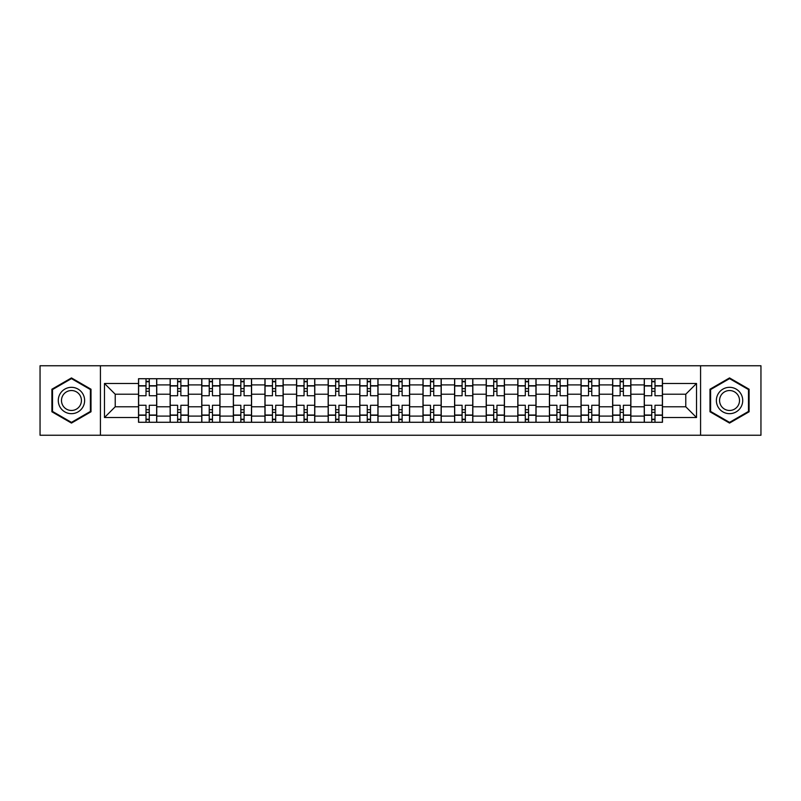 <?xml version="1.0" encoding="UTF-8"?>
<svg xmlns="http://www.w3.org/2000/svg" width="801" height="801" viewBox="0 0 801 801"><rect width="100%" height="100%" fill="white"/><g stroke="black" fill="none" stroke-linecap="round" stroke-linejoin="round"><path stroke-width="1.2" d="M700.575 435.243L760.95 435.243L760.95 365.757L40.05 365.757L40.05 435.243L700.575 435.243L700.575 365.757M170.132 422.277L170.132 384.901L156.756 384.901L156.756 422.277M156.756 384.901L156.756 378.723M170.132 384.901L170.132 378.723M188.365 378.723L188.365 422.277M201.732 422.277L201.732 378.723M219.975 378.723L219.975 422.277M233.341 422.277L233.341 378.723M251.574 378.723L251.574 422.277M264.951 422.277L264.951 378.723M283.184 378.723L283.184 422.277M296.56 422.277L296.56 378.723M314.793 378.723L314.793 422.277M328.17 422.277L328.17 378.723M346.402 378.723L346.402 422.277M359.779 422.277L359.779 378.723M378.012 378.723L378.012 422.277M391.379 422.277L391.379 378.723M409.621 378.723L409.621 422.277M422.988 422.277L422.988 378.723M441.221 378.723L441.221 422.277M454.598 422.277L454.598 378.723M472.83 378.723L472.83 422.277M486.207 422.277L486.207 378.723M504.44 378.723L504.44 422.277M517.816 422.277L517.816 378.723M536.049 378.723L536.049 422.277M549.426 422.277L549.426 378.723M567.659 378.723L567.659 422.277M581.025 422.277L581.025 378.723M599.268 378.723L599.268 422.277M612.635 422.277L612.635 378.723M630.868 378.723L630.868 422.277M644.244 422.277L644.244 378.723M644.244 406.778L630.868 406.778M612.635 406.778L599.268 406.778M581.025 406.778L567.659 406.778M549.426 406.778L536.049 406.778M517.816 406.778L504.44 406.778M486.207 406.778L472.83 406.778M454.598 406.778L441.221 406.778M422.988 406.778L409.621 406.778M391.379 406.778L378.012 406.778M359.779 406.778L346.402 406.778M328.17 406.778L314.793 406.778M296.56 406.778L283.184 406.778M264.951 406.778L251.574 406.778M233.341 406.778L219.975 406.778M201.732 406.778L188.365 406.778M170.132 406.778L156.756 406.778M644.244 394.222L630.868 394.222M612.635 394.222L599.268 394.222M581.025 394.222L567.659 394.222M549.426 394.222L536.049 394.222M517.816 394.222L504.44 394.222M486.207 394.222L472.83 394.222M454.598 394.222L441.221 394.222M422.988 394.222L409.621 394.222M391.379 394.222L378.012 394.222M359.779 394.222L346.402 394.222M328.17 394.222L314.793 394.222M296.56 394.222L283.184 394.222M264.951 394.222L251.574 394.222M233.341 394.222L219.975 394.222M201.732 394.222L188.365 394.222M170.132 394.222L156.756 394.222M115.224 406.778L138.523 406.778L138.523 394.222L115.224 394.222L115.224 406.778L104.48 417.521L104.48 383.479L138.523 383.479L138.523 394.222M662.477 394.222L662.477 406.778L685.776 406.778L685.776 394.222L662.477 394.222L662.477 378.723L138.523 378.723L138.523 383.479M662.477 383.479L696.52 383.479L696.52 417.521L662.477 417.521L662.477 406.778M138.523 406.778L138.523 422.277L662.477 422.277L662.477 417.521M138.523 417.521L104.48 417.521M100.425 435.243L100.425 365.757M91.004 389.216L71.459 377.922L51.905 389.216L51.905 411.784L71.459 423.078L91.004 411.784L91.004 389.216M749.095 389.216L729.541 377.922L709.996 389.216L709.996 411.784L729.541 423.078L749.095 411.784L749.095 389.216M149.256 419.243L146.012 419.243M146.012 381.757L149.256 381.757M180.866 419.243L177.622 419.243M177.622 381.757L180.866 381.757M212.475 419.243L209.231 419.243M209.231 381.757L212.475 381.757M244.085 419.243L240.841 419.243M240.841 381.757L244.085 381.757M275.694 419.243L272.45 419.243M272.45 381.757L275.694 381.757M307.294 419.243L304.06 419.243M304.06 381.757L307.294 381.757M338.903 419.243L335.659 419.243M335.659 381.757L338.903 381.757M370.513 419.243L367.269 419.243M367.269 381.757L370.513 381.757M402.122 419.243L398.878 419.243M398.878 381.757L402.122 381.757M433.731 419.243L430.487 419.243M430.487 381.757L433.731 381.757M465.341 419.243L462.097 419.243M462.097 381.757L465.341 381.757M496.94 419.243L493.706 419.243M493.706 381.757L496.94 381.757M528.55 419.243L525.306 419.243M525.306 381.757L528.55 381.757M560.159 419.243L556.915 419.243M556.915 381.757L560.159 381.757M591.769 419.243L588.525 419.243M588.525 381.757L591.769 381.757M623.378 419.243L620.134 419.243M620.134 381.757L623.378 381.757M654.988 419.243L651.744 419.243M651.744 381.757L654.988 381.757M104.48 383.479L115.224 394.222M685.776 406.778L696.52 417.521M685.776 394.222L696.52 383.479M156.656 422.277L156.656 395.734L149.256 395.734L149.256 378.723M146.012 378.723L146.012 395.734L138.623 395.734L138.623 378.723M156.656 395.734L156.656 378.723M138.623 422.277L138.623 405.266L146.012 405.266L146.012 422.277M149.256 422.277L149.256 405.266L156.656 405.266M146.012 391.278L149.256 391.278M138.623 405.266L138.623 395.734M149.256 409.722L146.012 409.722M149.256 419.644L146.012 419.644M146.012 412.355L149.256 412.355M149.256 388.645L146.012 388.645M146.012 381.356L149.256 381.356M60.045 407.088A13.166 13.166 0 0 0 78.037 411.904A13.166 13.166 0 0 0 82.863 393.912A13.166 13.166 0 0 0 64.871 389.096A13.166 13.166 0 0 0 60.045 407.088M62.818 405.486A9.972 9.972 0 0 0 76.445 409.131A9.972 9.972 0 0 0 80.09 395.514A9.972 9.972 0 0 0 66.473 391.869A9.972 9.972 0 0 0 62.818 405.486M71.459 378.623L90.403 389.566L90.403 411.434L71.459 422.377L52.516 411.434L52.516 389.566L71.459 378.623M718.137 407.088A13.166 13.166 0 0 0 736.129 411.904A13.166 13.166 0 0 0 740.955 393.912A13.166 13.166 0 0 0 722.963 389.096A13.166 13.166 0 0 0 718.137 407.088M720.91 405.486A9.972 9.972 0 0 0 734.527 409.131A9.972 9.972 0 0 0 738.182 395.514A9.972 9.972 0 0 0 724.555 391.869A9.972 9.972 0 0 0 720.91 405.486M729.541 378.623L748.484 389.566L748.484 411.434L729.541 422.377L710.597 411.434L710.597 389.566L729.541 378.623M188.265 422.277L188.265 395.734L180.866 395.734L180.866 378.723M177.622 378.723L177.622 395.734L170.233 395.734L170.233 378.723M188.265 395.734L188.265 378.723M170.233 422.277L170.233 405.266L177.622 405.266L177.622 422.277M180.866 422.277L180.866 405.266L188.265 405.266M177.622 391.278L180.866 391.278M170.233 405.266L170.233 395.734M180.866 409.722L177.622 409.722M180.866 419.644L177.622 419.644M177.622 412.355L180.866 412.355M180.866 388.645L177.622 388.645M177.622 381.356L180.866 381.356M219.874 422.277L219.874 395.734L212.475 395.734L212.475 378.723M209.231 378.723L209.231 395.734L201.842 395.734L201.842 378.723M219.874 395.734L219.874 378.723M201.842 422.277L201.842 405.266L209.231 405.266L209.231 422.277M212.475 422.277L212.475 405.266L219.874 405.266M209.231 391.278L212.475 391.278M201.842 405.266L201.842 395.734M212.475 409.722L209.231 409.722M212.475 419.644L209.231 419.644M209.231 412.355L212.475 412.355M212.475 388.645L209.231 388.645M209.231 381.356L212.475 381.356M251.474 422.277L251.474 395.734L244.085 395.734L244.085 378.723M240.841 378.723L240.841 395.734L233.441 395.734L233.441 378.723M251.474 395.734L251.474 378.723M233.441 422.277L233.441 405.266L240.841 405.266L240.841 422.277M244.085 422.277L244.085 405.266L251.474 405.266M240.841 391.278L244.085 391.278M233.441 405.266L233.441 395.734M244.085 409.722L240.841 409.722M244.085 419.644L240.841 419.644M240.841 412.355L244.085 412.355M244.085 388.645L240.841 388.645M240.841 381.356L244.085 381.356M283.083 422.277L283.083 395.734L275.694 395.734L275.694 378.723M272.45 378.723L272.45 395.734L265.051 395.734L265.051 378.723M283.083 395.734L283.083 378.723M265.051 422.277L265.051 405.266L272.45 405.266L272.45 422.277M275.694 422.277L275.694 405.266L283.083 405.266M272.45 391.278L275.694 391.278M265.051 405.266L265.051 395.734M275.694 409.722L272.45 409.722M275.694 419.644L272.45 419.644M272.45 412.355L275.694 412.355M275.694 388.645L272.45 388.645M272.45 381.356L275.694 381.356M314.693 422.277L314.693 395.734L307.294 395.734L307.294 378.723M304.06 378.723L304.06 395.734L296.66 395.734L296.66 378.723M314.693 395.734L314.693 378.723M296.66 422.277L296.66 405.266L304.06 405.266L304.06 422.277M307.294 422.277L307.294 405.266L314.693 405.266M304.06 391.278L307.294 391.278M296.66 405.266L296.66 395.734M307.294 409.722L304.06 409.722M307.294 419.644L304.06 419.644M304.06 412.355L307.294 412.355M307.294 388.645L304.06 388.645M304.06 381.356L307.294 381.356M346.302 422.277L346.302 395.734L338.903 395.734L338.903 378.723M335.659 378.723L335.659 395.734L328.27 395.734L328.27 378.723M346.302 395.734L346.302 378.723M328.27 422.277L328.27 405.266L335.659 405.266L335.659 422.277M338.903 422.277L338.903 405.266L346.302 405.266M335.659 391.278L338.903 391.278M328.27 405.266L328.27 395.734M338.903 409.722L335.659 409.722M338.903 419.644L335.659 419.644M335.659 412.355L338.903 412.355M338.903 388.645L335.659 388.645M335.659 381.356L338.903 381.356M377.912 422.277L377.912 395.734L370.513 395.734L370.513 378.723M367.269 378.723L367.269 395.734L359.879 395.734L359.879 378.723M377.912 395.734L377.912 378.723M359.879 422.277L359.879 405.266L367.269 405.266L367.269 422.277M370.513 422.277L370.513 405.266L377.912 405.266M367.269 391.278L370.513 391.278M359.879 405.266L359.879 395.734M370.513 409.722L367.269 409.722M370.513 419.644L367.269 419.644M367.269 412.355L370.513 412.355M370.513 388.645L367.269 388.645M367.269 381.356L370.513 381.356M409.521 422.277L409.521 395.734L402.122 395.734L402.122 378.723M398.878 378.723L398.878 395.734L391.479 395.734L391.479 378.723M409.521 395.734L409.521 378.723M391.479 422.277L391.479 405.266L398.878 405.266L398.878 422.277M402.122 422.277L402.122 405.266L409.521 405.266M398.878 391.278L402.122 391.278M391.479 405.266L391.479 395.734M402.122 409.722L398.878 409.722M402.122 419.644L398.878 419.644M398.878 412.355L402.122 412.355M402.122 388.645L398.878 388.645M398.878 381.356L402.122 381.356M441.121 422.277L441.121 395.734L433.731 395.734L433.731 378.723M430.487 378.723L430.487 395.734L423.088 395.734L423.088 378.723M441.121 395.734L441.121 378.723M423.088 422.277L423.088 405.266L430.487 405.266L430.487 422.277M433.731 422.277L433.731 405.266L441.121 405.266M430.487 391.278L433.731 391.278M423.088 405.266L423.088 395.734M433.731 409.722L430.487 409.722M433.731 419.644L430.487 419.644M430.487 412.355L433.731 412.355M433.731 388.645L430.487 388.645M430.487 381.356L433.731 381.356M472.73 422.277L472.73 395.734L465.341 395.734L465.341 378.723M462.097 378.723L462.097 395.734L454.698 395.734L454.698 378.723M472.73 395.734L472.73 378.723M454.698 422.277L454.698 405.266L462.097 405.266L462.097 422.277M465.341 422.277L465.341 405.266L472.73 405.266M462.097 391.278L465.341 391.278M454.698 405.266L454.698 395.734M465.341 409.722L462.097 409.722M465.341 419.644L462.097 419.644M462.097 412.355L465.341 412.355M465.341 388.645L462.097 388.645M462.097 381.356L465.341 381.356M504.34 422.277L504.34 395.734L496.94 395.734L496.94 378.723M493.706 378.723L493.706 395.734L486.307 395.734L486.307 378.723M504.34 395.734L504.34 378.723M486.307 422.277L486.307 405.266L493.706 405.266L493.706 422.277M496.94 422.277L496.94 405.266L504.34 405.266M493.706 391.278L496.94 391.278M486.307 405.266L486.307 395.734M496.94 409.722L493.706 409.722M496.94 419.644L493.706 419.644M493.706 412.355L496.94 412.355M496.94 388.645L493.706 388.645M493.706 381.356L496.94 381.356M535.949 422.277L535.949 395.734L528.55 395.734L528.55 378.723M525.306 378.723L525.306 395.734L517.917 395.734L517.917 378.723M535.949 395.734L535.949 378.723M517.917 422.277L517.917 405.266L525.306 405.266L525.306 422.277M528.55 422.277L528.55 405.266L535.949 405.266M525.306 391.278L528.55 391.278M517.917 405.266L517.917 395.734M528.55 409.722L525.306 409.722M528.55 419.644L525.306 419.644M525.306 412.355L528.55 412.355M528.55 388.645L525.306 388.645M525.306 381.356L528.55 381.356M567.559 422.277L567.559 395.734L560.159 395.734L560.159 378.723M556.915 378.723L556.915 395.734L549.526 395.734L549.526 378.723M567.559 395.734L567.559 378.723M549.526 422.277L549.526 405.266L556.915 405.266L556.915 422.277M560.159 422.277L560.159 405.266L567.559 405.266M556.915 391.278L560.159 391.278M549.526 405.266L549.526 395.734M560.159 409.722L556.915 409.722M560.159 419.644L556.915 419.644M556.915 412.355L560.159 412.355M560.159 388.645L556.915 388.645M556.915 381.356L560.159 381.356M599.158 422.277L599.158 395.734L591.769 395.734L591.769 378.723M588.525 378.723L588.525 395.734L581.125 395.734L581.125 378.723M599.158 395.734L599.158 378.723M581.125 422.277L581.125 405.266L588.525 405.266L588.525 422.277M591.769 422.277L591.769 405.266L599.158 405.266M588.525 391.278L591.769 391.278M581.125 405.266L581.125 395.734M591.769 409.722L588.525 409.722M591.769 419.644L588.525 419.644M588.525 412.355L591.769 412.355M591.769 388.645L588.525 388.645M588.525 381.356L591.769 381.356M630.767 422.277L630.767 395.734L623.378 395.734L623.378 378.723M620.134 378.723L620.134 395.734L612.735 395.734L612.735 378.723M630.767 395.734L630.767 378.723M612.735 422.277L612.735 405.266L620.134 405.266L620.134 422.277M623.378 422.277L623.378 405.266L630.767 405.266M620.134 391.278L623.378 391.278M612.735 405.266L612.735 395.734M623.378 409.722L620.134 409.722M623.378 419.644L620.134 419.644M620.134 412.355L623.378 412.355M623.378 388.645L620.134 388.645M620.134 381.356L623.378 381.356M662.377 422.277L662.377 395.734L654.988 395.734L654.988 378.723M651.744 378.723L651.744 395.734L644.344 395.734L644.344 378.723M662.377 395.734L662.377 378.723M644.344 422.277L644.344 405.266L651.744 405.266L651.744 422.277M654.988 422.277L654.988 405.266L662.377 405.266M651.744 391.278L654.988 391.278M644.344 405.266L644.344 395.734M654.988 409.722L651.744 409.722M654.988 419.644L651.744 419.644M651.744 412.355L654.988 412.355M654.988 388.645L651.744 388.645M651.744 381.356L654.988 381.356M612.635 384.901L599.268 384.901M581.025 384.901L567.659 384.901M549.426 384.901L536.049 384.901M517.816 384.901L504.44 384.901M486.207 384.901L472.83 384.901M454.598 384.901L441.221 384.901M422.988 384.901L409.621 384.901M391.379 384.901L378.012 384.901M359.779 384.901L346.402 384.901M328.17 384.901L314.793 384.901M296.56 384.901L283.184 384.901M264.951 384.901L251.574 384.901M233.341 384.901L219.975 384.901M201.732 384.901L188.365 384.901M644.244 384.901L630.868 384.901M612.635 416.099L599.268 416.099M581.025 416.099L567.659 416.099M549.426 416.099L536.049 416.099M517.816 416.099L504.44 416.099M486.207 416.099L472.83 416.099M454.598 416.099L441.221 416.099M422.988 416.099L409.621 416.099M391.379 416.099L378.012 416.099M359.779 416.099L346.402 416.099M328.17 416.099L314.793 416.099M296.56 416.099L283.184 416.099M264.951 416.099L251.574 416.099M233.341 416.099L219.975 416.099M201.732 416.099L188.365 416.099M170.132 416.099L156.756 416.099M644.244 416.099L630.868 416.099M156.656 385.712L149.256 385.712M146.012 385.712L138.623 385.712M146.012 385.982L138.623 385.982M146.012 415.018L138.623 415.018M146.012 415.288L138.623 415.288M156.656 415.288L149.256 415.288M156.656 385.982L149.256 385.982M156.656 415.018L149.256 415.018M188.265 385.712L180.866 385.712M177.622 385.712L170.233 385.712M177.622 385.982L170.233 385.982M177.622 415.018L170.233 415.018M177.622 415.288L170.233 415.288M188.265 415.288L180.866 415.288M188.265 385.982L180.866 385.982M188.265 415.018L180.866 415.018M219.874 385.712L212.475 385.712M209.231 385.712L201.842 385.712M209.231 385.982L201.842 385.982M209.231 415.018L201.842 415.018M209.231 415.288L201.842 415.288M219.874 415.288L212.475 415.288M219.874 385.982L212.475 385.982M219.874 415.018L212.475 415.018M251.474 385.712L244.085 385.712M240.841 385.712L233.441 385.712M240.841 385.982L233.441 385.982M240.841 415.018L233.441 415.018M240.841 415.288L233.441 415.288M251.474 415.288L244.085 415.288M251.474 385.982L244.085 385.982M251.474 415.018L244.085 415.018M283.083 385.712L275.694 385.712M272.45 385.712L265.051 385.712M272.45 385.982L265.051 385.982M272.45 415.018L265.051 415.018M272.45 415.288L265.051 415.288M283.083 415.288L275.694 415.288M283.083 385.982L275.694 385.982M283.083 415.018L275.694 415.018M314.693 385.712L307.294 385.712M304.06 385.712L296.66 385.712M304.06 385.982L296.66 385.982M304.06 415.018L296.66 415.018M304.06 415.288L296.66 415.288M314.693 415.288L307.294 415.288M314.693 385.982L307.294 385.982M314.693 415.018L307.294 415.018M346.302 385.712L338.903 385.712M335.659 385.712L328.27 385.712M335.659 385.982L328.27 385.982M335.659 415.018L328.27 415.018M335.659 415.288L328.27 415.288M346.302 415.288L338.903 415.288M346.302 385.982L338.903 385.982M346.302 415.018L338.903 415.018M377.912 385.712L370.513 385.712M367.269 385.712L359.879 385.712M367.269 385.982L359.879 385.982M367.269 415.018L359.879 415.018M367.269 415.288L359.879 415.288M377.912 415.288L370.513 415.288M377.912 385.982L370.513 385.982M377.912 415.018L370.513 415.018M409.521 385.712L402.122 385.712M398.878 385.712L391.479 385.712M398.878 385.982L391.479 385.982M398.878 415.018L391.479 415.018M398.878 415.288L391.479 415.288M409.521 415.288L402.122 415.288M409.521 385.982L402.122 385.982M409.521 415.018L402.122 415.018M441.121 385.712L433.731 385.712M430.487 385.712L423.088 385.712M430.487 385.982L423.088 385.982M430.487 415.018L423.088 415.018M430.487 415.288L423.088 415.288M441.121 415.288L433.731 415.288M441.121 385.982L433.731 385.982M441.121 415.018L433.731 415.018M472.73 385.712L465.341 385.712M462.097 385.712L454.698 385.712M462.097 385.982L454.698 385.982M462.097 415.018L454.698 415.018M462.097 415.288L454.698 415.288M472.73 415.288L465.341 415.288M472.73 385.982L465.341 385.982M472.73 415.018L465.341 415.018M504.34 385.712L496.94 385.712M493.706 385.712L486.307 385.712M493.706 385.982L486.307 385.982M493.706 415.018L486.307 415.018M493.706 415.288L486.307 415.288M504.34 415.288L496.94 415.288M504.34 385.982L496.94 385.982M504.34 415.018L496.94 415.018M535.949 385.712L528.55 385.712M525.306 385.712L517.917 385.712M525.306 385.982L517.917 385.982M525.306 415.018L517.917 415.018M525.306 415.288L517.917 415.288M535.949 415.288L528.55 415.288M535.949 385.982L528.55 385.982M535.949 415.018L528.55 415.018M567.559 385.712L560.159 385.712M556.915 385.712L549.526 385.712M556.915 385.982L549.526 385.982M556.915 415.018L549.526 415.018M556.915 415.288L549.526 415.288M567.559 415.288L560.159 415.288M567.559 385.982L560.159 385.982M567.559 415.018L560.159 415.018M599.158 385.712L591.769 385.712M588.525 385.712L581.125 385.712M588.525 385.982L581.125 385.982M588.525 415.018L581.125 415.018M588.525 415.288L581.125 415.288M599.158 415.288L591.769 415.288M599.158 385.982L591.769 385.982M599.158 415.018L591.769 415.018M630.767 385.712L623.378 385.712M620.134 385.712L612.735 385.712M620.134 385.982L612.735 385.982M620.134 415.018L612.735 415.018M620.134 415.288L612.735 415.288M630.767 415.288L623.378 415.288M630.767 385.982L623.378 385.982M630.767 415.018L623.378 415.018M662.377 385.712L654.988 385.712M651.744 385.712L644.344 385.712M651.744 385.982L644.344 385.982M651.744 415.018L644.344 415.018M651.744 415.288L644.344 415.288M662.377 415.288L654.988 415.288M662.377 385.982L654.988 385.982M662.377 415.018L654.988 415.018"/></g></svg>

